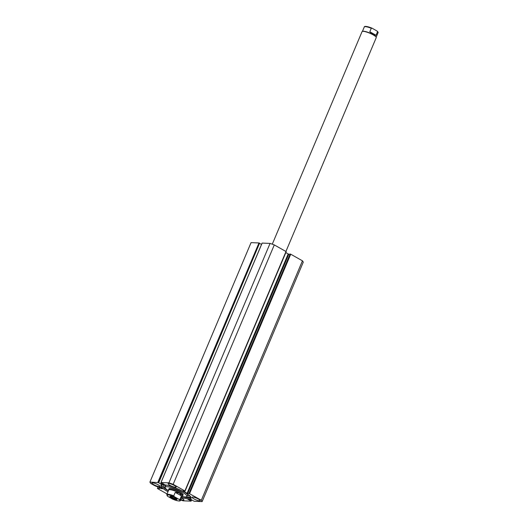 <?xml version="1.0" encoding="UTF-8"?>
<svg xmlns="http://www.w3.org/2000/svg" width="528" height="528" viewBox="0 0 528 528"><rect width="100%" height="100%" fill="white"/><g stroke="black" fill="none" stroke-linecap="round" stroke-linejoin="round"><path stroke-width="0.79" d="M182.378 495.97L182.457 495.937A7.702 1.604 -157.1 0 0 182.754 495.693L183.117 494.828A7.702 1.604 -157.1 0 0 178.253 491.08A7.702 1.604 -157.1 0 0 168.934 488.829L168.564 489.7A7.702 1.604 -157.1 0 0 168.59 490.083L168.63 490.162M182.16 496.478A11.794 2.455 -157.1 0 0 186.886 496.419A11.794 2.455 -157.1 0 0 179.441 490.677A11.794 2.455 -157.1 0 0 165.158 487.238A11.794 2.455 -157.1 0 0 168.412 490.677M157.826 482.381L258.964 242.959L259.578 243.177L158.446 482.599L149.919 482.057A28.4 5.907 -157.1 0 0 150.737 483.417L154.209 485.377A3.313 0.686 -157.1 0 0 157.502 486.717L158.915 487.073A1.973 0.409 22.9 0 1 159.172 487.04A1.973 0.409 22.9 0 1 161.291 487.72A1.973 0.409 22.9 0 1 162.499 488.664A1.973 0.409 22.9 0 1 162.195 488.75A1.973 0.409 22.9 0 1 160.241 488.149L158.974 487.832L159.601 488.433L157.529 488.558L167.039 493.931M161.33 485.034A16.388 3.406 -157.1 0 0 168.392 490.723M182.14 496.531A16.388 3.406 -157.1 0 0 189.011 497.93A16.388 3.406 -157.1 0 0 191.143 497.627M181.718 497.528A16.388 3.406 -157.1 0 0 188.588 498.927A16.388 3.406 -157.1 0 0 191.123 498.208A16.388 3.406 -157.1 0 0 181.091 490.387A16.388 3.406 -157.1 0 0 163.462 484.73A16.388 3.406 -157.1 0 0 160.928 485.45A16.388 3.406 -157.1 0 0 167.97 491.72M175.448 487.258A4.33 0.898 -157.1 0 0 176.121 487.067A4.33 0.898 -157.1 0 0 173.468 485.001A4.33 0.898 -157.1 0 0 168.808 483.503A4.33 0.898 -157.1 0 0 168.135 483.694A4.33 0.898 -157.1 0 0 170.788 485.767A4.33 0.898 -157.1 0 0 175.448 487.258M199.432 500.815A4.33 0.898 -157.1 0 0 200.099 500.623A4.33 0.898 -157.1 0 0 197.446 498.557A4.33 0.898 -157.1 0 0 192.786 497.059A4.33 0.898 -157.1 0 0 192.119 497.251A4.33 0.898 -157.1 0 0 194.773 499.316A4.33 0.898 -157.1 0 0 199.432 500.815M159.258 486.598A4.33 0.898 -157.1 0 0 159.931 486.407A4.33 0.898 -157.1 0 0 157.278 484.341A4.33 0.898 -157.1 0 0 152.618 482.843A4.33 0.898 -157.1 0 0 151.952 483.034A4.33 0.898 -157.1 0 0 154.605 485.1A4.33 0.898 -157.1 0 0 159.258 486.598M180.847 499.594A4.33 0.898 -157.1 0 0 183.242 500.148A4.33 0.898 -157.1 0 0 183.916 499.963A4.33 0.898 -157.1 0 0 181.513 498.016M180.682 499.983A28.4 5.907 -157.1 0 0 183.124 500.821L191.03 501.145L191.446 499.686M188.113 499.283L190.912 500.947M188.034 499.475L190.7 499.389L194.218 501.277L202.132 501.6A28.4 5.907 -157.1 0 0 201.307 500.24L188.978 493.403L290.11 253.981L188.978 493.403M187.678 493.581L187.057 493.363L288.189 253.942L288.809 254.159L187.678 493.581L188.8 493.396M183.005 490.835L187.057 493.363M182.926 491.027L184.873 490.954L173.151 484.328A28.4 5.907 -157.1 0 0 168.927 482.836L160.941 482.533L164.175 484.288M161.891 482.981L161.35 484.262L164.135 484.381M161.35 484.262L160.73 484.044L161.264 482.783M158.446 482.599L160.73 484.044M258.964 242.959L251.057 242.636L149.919 482.057M158.704 482.744L259.578 243.177M261.518 244.431L259.789 243.454M262.112 243.184L161.014 482.513M184.873 490.954L286.004 251.533L274.289 244.913A28.4 5.907 22.9 0 0 270.059 243.415L262.152 243.091M286.004 251.533L185.031 491.06M288.189 253.942L285.82 252.602M289.839 254.206L288.809 254.159M290.11 253.981L290.73 254.199L189.592 493.621M202.132 501.6L303.263 262.178A28.4 5.907 22.9 0 0 302.445 260.825L290.73 254.199M302.445 260.825L201.307 500.24M270.059 243.415L168.927 482.836M173.151 484.328L274.289 244.913M158.05 486.856L157.41 488.36M191.189 499.541L190.654 500.801M190.925 499.442L190.357 500.788M160.558 487.403L160.241 488.149M285.912 251.48L376.226 37.673A7.702 1.604 -157.1 0 0 376.2 37.29L376.068 36.993A7.458 1.551 -157.1 0 0 373.085 34.617A7.458 1.551 -157.1 0 0 362.637 31.317L362.333 31.436A7.702 1.604 -157.1 0 0 362.036 31.68L272.276 244.18M376.2 37.29A7.702 1.604 -157.1 0 0 373.118 34.841A7.702 1.604 -157.1 0 0 362.333 31.436M175.454 497.983A3.848 0.799 22.9 0 1 176.992 499.211A3.848 0.799 22.9 0 1 175.329 499.389A3.848 0.799 22.9 0 1 171.468 497.818A3.848 0.799 22.9 0 1 170.062 496.28A3.848 0.799 22.9 0 1 175.454 497.983M170.669 496.241A3.274 0.68 -157.1 0 0 171.989 497.31A3.274 0.68 -157.1 0 0 176.596 498.749M180.517 500.372C180.464 500.821 179.857 501.937 172.762 499.191L172.59 499.105A6.983 1.452 -157.1 0 0 178.807 500.927A6.983 1.452 -157.1 0 0 179.065 499.369L179.995 499.356A7.458 1.551 22.9 0 1 180.517 500.372L182.437 495.818A7.458 1.551 -157.1 0 0 179.428 493.073A7.458 1.551 -157.1 0 0 168.696 490.01L166.769 494.564A7.458 1.551 22.9 0 1 173.765 495.838L174.326 496.696A6.983 1.452 -157.1 0 0 168.109 494.875A6.983 1.452 -157.1 0 0 167.851 496.432L166.769 494.564M182.754 495.693A7.702 1.604 -157.1 0 0 179.645 492.862A7.702 1.604 -157.1 0 0 168.564 489.7M179.995 499.356L181.46 495.891L179.428 493.073L175.23 492.367L173.765 495.838M179.065 499.369L174.326 496.696M181.46 495.891L175.23 492.367M172.59 499.105L167.851 496.432M377.5 31.799L376.035 35.27L373.085 34.617L369.805 31.746L371.27 28.281L372.2 28.268L377.223 31.145C378.061 32.01 378.332 32.564 378.022 32.809A7.458 1.551 22.9 0 0 377.5 31.799L376.939 30.947M362.419 31.403L364.274 27.001C364.327 26.552 364.94 25.436 372.029 28.182L372.2 28.268M376.035 35.27L369.805 31.746M164.023 484.763A14.923 3.102 -157.1 0 0 165.541 486.334M187.176 495.739A14.923 3.102 -157.1 0 0 188.866 495.924A14.923 3.102 -157.1 0 0 189.902 495.911M163.383 484.724A14.923 3.102 -157.1 0 0 163.218 484.961A14.923 3.102 -157.1 0 0 165.198 487.799M185.915 496.914A14.923 3.102 -157.1 0 0 188.318 497.231A14.923 3.102 -157.1 0 0 190.634 496.709M187.856 494.267A3.505 0.726 -157.1 0 0 186.82 493.865L186.721 493.812A11.986 2.495 -157.1 0 0 185.196 492.571M159.39 487.06L159.06 487.846M191.611 499.778L191.07 501.059M364.274 27.001A7.458 1.551 22.9 0 1 371.27 28.281M371.857 28.123A6.983 1.452 -157.1 0 0 364.947 26.684M166.082 485.06L165.158 487.238M187.803 494.248L186.886 496.419M185.064 491.126L286.202 251.711M191.664 499.805L191.11 501.125M262.079 243.111L160.941 482.533M159.265 487.047L158.928 487.846M376.16 37.211L378.022 32.809"/></g></svg>
